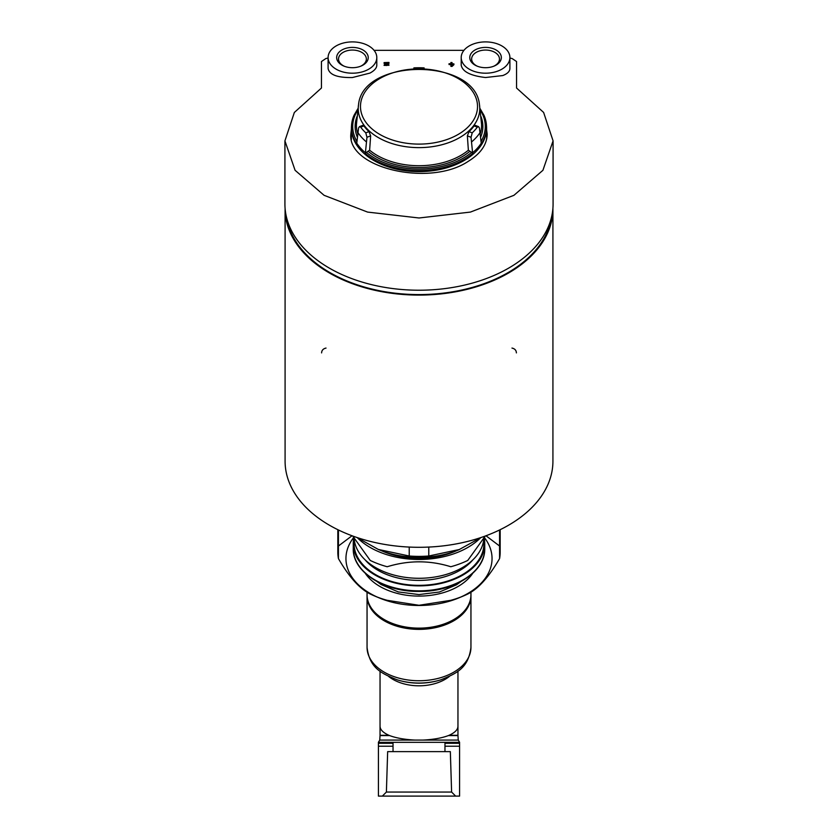 <?xml version="1.0" encoding="UTF-8"?>
<svg xmlns="http://www.w3.org/2000/svg" width="838" height="838" viewBox="0 0 838 838"><rect width="100%" height="100%" fill="white"/><g stroke="black" fill="none" stroke-linecap="round" stroke-linejoin="round"><path stroke-width="1.26" d="M451.609 792.057L386.391 792.057L387.659 751.623L450.341 751.623L451.609 792.057L455.642 796.1L378.42 796.1L378.42 742.332L459.58 742.332L459.58 743.285L444.968 743.285M459.58 743.285L459.58 796.1L455.642 796.1M367.065 595.368A51.946 33.384 0 0 0 367.054 595.986A51.946 33.384 0 0 0 419 629.369A51.946 33.384 0 0 0 470.946 595.986A51.946 33.384 0 0 0 470.935 595.368M389.607 735.586L380.033 735.586L380.043 726.305C380.148 729.678 383.102 732.674 388.905 735.303L389.607 735.586C396.196 738.048 404.628 739.545 414.904 740.069L458.239 740.069L459.58 742.259M449.095 735.303L457.957 735.303L457.957 726.305C457.852 729.678 454.898 732.674 449.095 735.303L448.393 735.586C441.815 738.048 433.382 739.545 423.096 740.069M337.84 529.689L337.84 552.315A81.16 52.166 0 0 0 338.426 558.6C349.006 576.932 359.617 588.737 370.239 594.016A81.16 52.166 0 0 0 374.848 596.09L379.268 597.934A73.042 46.949 0 0 0 419 605.486A73.042 46.949 0 0 0 458.732 597.934L463.152 596.09A81.16 52.166 0 0 0 467.761 594.016C478.257 588.873 488.858 577.068 499.574 558.6A81.16 52.166 0 0 0 500.16 552.315L500.16 529.689M460.858 597.012A73.042 46.949 0 0 0 484.123 537.263M353.877 537.263A73.042 46.949 0 0 0 377.142 597.012M374.848 596.09A81.16 52.166 0 0 0 387.187 600.312L419 605.287L450.813 600.312A81.16 52.166 0 0 0 463.152 596.09M352.023 535.754L338.426 546.02M499.574 546.02L485.977 535.754M499.574 558.6L499.574 529.972M352.714 536.016L370.239 560.444A81.16 52.166 0 0 0 387.187 566.739C408.588 560.193 429.8 560.193 450.813 566.739A81.16 52.166 0 0 0 467.761 560.444L485.286 536.016M338.426 558.6L338.426 529.972M357.711 538.069A73.042 46.949 0 0 0 419 559.48A73.042 46.949 0 0 0 480.289 538.069M365.001 559.721A61.415 39.48 0 0 0 419 580.399A61.415 39.48 0 0 0 472.999 559.721M354.306 540.081A64.935 41.732 0 0 0 419 585.343A64.935 41.732 0 0 0 483.694 540.081M353.982 537.368A65.741 42.256 0 0 0 353.259 543.611A65.741 42.256 0 0 0 419 585.867A65.741 42.256 0 0 0 484.741 543.611A65.741 42.256 0 0 0 484.018 537.368M428.784 547.067L428.784 556.003A81.16 52.166 180 0 1 409.216 556.003L378.326 549.445L356.81 537.451M409.216 547.067L409.216 556.003M481.19 537.451L458.732 549.833A73.042 46.949 180 0 1 379.268 549.833L378.326 549.445M456.438 550.755A64.935 41.732 180 0 1 381.562 550.755M483.914 537.493A64.935 41.732 180 0 1 454.322 571.568A64.935 41.732 180 0 1 383.678 571.568A64.935 41.732 180 0 1 354.086 537.493M459.674 549.445L428.784 556.003M285.088 208.337A133.912 86.084 0 0 0 285.088 209.018A133.912 86.084 0 0 0 419 295.091A133.912 86.084 0 0 0 552.923 209.018A133.912 86.084 0 0 0 552.912 208.337M286.523 217.335A133.106 85.56 0 0 0 419 294.578A133.106 85.56 0 0 0 551.477 217.335M285.088 209.018L285.088 461.214A133.912 86.084 0 0 0 419 547.298A133.912 86.084 0 0 0 552.923 461.214L552.923 209.018M511.966 348.074C514.794 348.692 516.271 350.294 516.397 352.892M321.603 352.892C321.719 350.294 323.196 348.692 326.034 348.074M477.503 66.286A13.9 8.935 180 0 1 471.647 58.995A13.9 8.935 180 0 1 485.558 50.06A13.9 8.935 180 0 1 499.458 58.995A13.9 8.935 180 0 1 493.603 66.286M344.397 66.286A13.9 8.935 180 0 1 338.542 58.995A13.9 8.935 180 0 1 352.452 50.06A13.9 8.935 180 0 1 366.353 58.995A13.9 8.935 180 0 1 360.497 66.286M516.554 88.021L516.554 61.53L516.554 88.021L543.621 112.439L553.08 140.857L542.919 170.303L513.935 195.317L470.443 212.077L419.052 217.985L367.599 212.087L324.086 195.317L295.081 170.292L284.92 140.857L294.337 112.481L321.446 88.021L321.446 61.53L325.867 58.545L328.098 58.032M509.902 58.032L512.133 58.545L516.554 61.53M374.073 50.353L463.927 50.353M486.48 128.633L487.182 134.216C486.962 144.67 480.593 153.752 468.065 161.462C429.412 187.23 347.508 168.05 350.829 134.216L351.394 129.136M449.032 64.044L449.032 64.536A752.65 576.565 0 0 1 450.896 64.599L450.896 66.38A753.729 577.382 0 0 1 452.038 66.422A777.381 248.865 -73.5 0 1 453.903 64.704L453.903 63.877A752.775 576.659 180 0 0 452.038 63.814L452.038 62.871M450.896 62.829L450.896 64.107M388.968 65.249L384.097 65.416L388.968 65.249M385.239 65.05L385.637 64.62A761.155 422.226 -56 0 1 388.968 63.122L388.968 62.441A751.979 576.052 180 0 0 384.097 62.609L384.097 63.426A751.864 575.957 0 0 1 386.988 63.332M388.968 64.924A753.509 577.225 180 0 0 387.837 64.955C386.192 65.793 385.459 65.678 385.637 64.62L385.637 64.945A760.736 421.996 -56 0 1 388.968 63.458L388.968 62.777M376.796 57.55L376.796 65.196C376.744 68.025 374.46 70.654 369.935 73.095L352.452 77.525C337.505 77.829 329.386 74.823 328.098 68.517L328.098 57.55A24.344 15.65 180 0 1 352.452 41.9A24.344 15.65 180 0 1 376.796 57.55A24.344 15.65 180 0 1 352.452 73.199A24.344 15.65 180 0 1 328.098 57.55M509.902 57.55L509.902 68.517C509.818 71.408 507.44 73.754 502.79 75.556L485.558 77.525C470.621 75.808 462.503 71.701 461.204 65.196L461.204 57.55A24.344 15.65 180 0 1 485.558 41.9A24.344 15.65 180 0 1 509.902 57.55A24.344 15.65 180 0 1 485.558 73.199A24.344 15.65 180 0 1 461.204 57.55M452.038 63.814L452.038 62.546A751.979 576.052 180 0 0 450.896 62.504L450.896 63.772A752.775 576.659 180 0 0 449.032 63.719L449.032 64.212A753.079 576.89 0 0 1 450.896 64.275L450.896 64.599M450.896 64.275L450.896 66.055A754.148 577.717 0 0 1 452.038 66.097L452.038 66.422M452.038 66.097A777.8 249.001 -73.5 0 1 453.903 64.369M384.097 63.101A752.294 576.282 0 0 1 387.774 62.976A760.904 422.09 124 0 0 384.851 64.285L384.097 65.081M321.446 61.53L321.446 88.021M553.08 141.35L553.08 204.043A134.08 86.188 180 0 1 419 290.22A134.08 86.188 180 0 1 284.92 204.043L284.92 141.423M351.311 137.139A68.171 43.827 0 0 0 351.153 138.071M486.847 138.071A68.171 43.827 0 0 0 486.689 137.139M452.038 64.306L452.038 65.008A777.727 248.98 -73.5 0 1 452.761 64.337A753.079 576.89 180 0 0 452.038 64.306M352.452 67.7A15.786 10.15 180 0 1 343.852 66.066A15.786 10.15 180 0 1 340.532 50.898A15.786 10.15 180 0 1 364.362 50.898A15.786 10.15 180 0 1 361.042 66.066A15.786 10.15 180 0 1 352.452 67.7M485.558 67.7A15.786 10.15 180 0 1 476.958 66.066A15.786 10.15 180 0 1 473.638 50.898A15.786 10.15 180 0 1 497.479 50.898A15.786 10.15 180 0 1 494.148 66.066A15.786 10.15 180 0 1 485.558 67.7M351.216 138.396A68.067 43.754 180 0 1 351.311 137.757M486.689 137.757A68.067 43.754 180 0 1 486.794 138.406M480.048 108.573L483.945 115.267A67.522 43.398 180 0 1 486.449 125.218L486.522 126.266A67.595 43.45 180 0 1 486.585 127.868A67.595 43.45 180 0 1 419 171.633A67.595 43.45 180 0 1 351.415 127.868A67.595 43.45 180 0 1 351.478 126.266L351.551 125.218A67.522 43.398 180 0 1 354.055 115.267L357.952 108.573M486.449 125.218A67.522 43.398 180 0 1 481.316 143.843L479.409 127.952L478.508 126.601L477.335 127.135A64.61 41.533 180 0 1 472.223 132.833L471.04 137.264L472.663 153.469A67.522 43.398 180 0 1 419 170.533A67.522 43.398 180 0 1 365.337 153.469L366.96 137.264L365.777 132.833A64.61 41.533 180 0 1 360.665 127.135L359.492 126.601L358.591 127.952L356.684 143.843A67.522 43.398 180 0 1 351.551 125.218M413.888 68.758L413.888 67.888A64.61 41.533 180 0 1 424.122 67.888L424.122 68.758M471.04 137.264L467.363 135.892L468.369 150.212L471.595 152.38A66.286 42.602 180 0 1 366.405 152.38L369.631 150.212L370.637 135.892L369.013 131.639A60.891 39.135 180 0 1 363.901 125.941L362.875 125.344L359.492 126.601M477.335 127.135L474.099 125.941L475.125 125.344L478.508 126.601M474.099 125.941A60.891 39.135 180 0 1 468.987 131.639L467.363 135.892M472.663 153.469L471.595 152.38M366.405 152.38L365.337 153.469M459.58 746.229L444.968 746.229M393.032 746.229L378.42 746.229M393.032 743.285L378.42 743.285M386.528 621.293A51.946 33.384 0 0 0 385.815 621.67M397.003 679.765A73.042 73.042 0 0 0 440.998 679.765A49.882 32.064 0 0 1 397.003 679.765C381.782 673.522 369.631 668.462 367.054 647.355A51.946 33.384 0 0 0 419 680.739A51.946 33.384 0 0 0 470.946 647.355L470.946 595.986M452.185 621.67A51.946 33.384 0 0 0 451.473 621.293M380.043 735.303L388.905 735.303M380.033 735.586L379.761 740.069L414.904 740.069M388.612 676.434A38.957 25.046 0 0 0 449.388 676.434M448.393 735.586L457.967 735.586L458.239 740.069M419 628.133A51.946 33.384 0 0 0 470.946 594.739C471.532 613.29 446.539 629.139 419 628.71C391.461 629.139 366.468 613.29 367.054 594.739A51.946 33.384 0 0 0 419 628.133M365.305 573.349A58.44 37.563 0 0 0 419 596.09A58.44 37.563 0 0 0 472.705 573.349M484.741 548.586C485.516 571.883 453.913 591.974 419 591.419C384.097 591.974 352.484 571.883 353.259 548.586A65.741 42.256 0 0 0 419 590.842A65.741 42.256 0 0 0 484.741 548.586L484.741 543.611M351.426 139.412A67.689 43.513 180 0 1 351.311 136.908A67.689 43.513 180 0 1 351.311 136.584L351.415 127.868M486.585 127.868L486.689 136.584A67.689 43.513 180 0 1 486.689 136.908A67.689 43.513 180 0 1 486.574 139.422M366.206 141.737A66.38 42.665 180 0 1 357.763 132.331M365.368 152.757A67.469 43.367 180 0 1 356.737 143.141M480.237 132.331A66.38 42.665 180 0 1 471.794 141.737M481.274 143.141A67.469 43.367 180 0 1 472.632 152.757M360.476 106.478A58.524 37.616 180 0 1 419 68.863A58.524 37.616 180 0 1 477.524 106.478A58.524 37.616 180 0 1 419 144.105A58.524 37.616 180 0 1 360.476 106.478M419 147.624A60.776 39.061 180 0 1 358.549 104.561C362.927 57.749 475.073 57.749 479.451 104.561A60.776 39.061 180 0 1 419 147.624M357.637 133.378A62.578 40.224 180 0 1 356.464 124.087L358.549 104.561M357.25 136.94A63.877 41.062 180 0 1 357.03 116.503M356.862 141.276A66.286 42.602 180 0 1 357.732 110.187M469.49 151.594A63.877 41.062 180 0 1 368.511 151.594M468.369 150.212A62.578 40.224 180 0 1 369.631 150.212M479.451 104.561L481.536 124.087A62.578 40.224 180 0 1 480.363 133.378M480.97 116.503A63.877 41.062 180 0 1 480.75 136.94M480.268 110.187A66.286 42.602 180 0 1 481.138 141.276M472.223 132.833L468.987 131.639M360.665 127.135L363.901 125.941M365.777 132.833L369.013 131.639M366.96 137.264L370.637 135.892M444.968 751.623L444.968 742.332M393.032 751.623L393.032 742.332M386.391 792.057L382.358 796.1M367.054 647.355L367.054 595.986M457.957 726.305L457.957 671.144M380.043 726.305L380.043 671.144M440.998 679.765C456.218 673.522 468.369 668.462 470.946 647.355M378.42 742.259L379.761 740.069M470.946 594.739L470.946 592.215M367.054 594.739L367.054 592.215M460.921 581.614L456.48 584.809L439.405 592.005L419 594.571L398.27 591.921L381.039 584.505L377.079 581.614M353.259 548.586L353.259 543.611M451.672 572.668L454.322 571.568M386.328 572.668L383.678 571.568M351.311 136.908L351.311 138.899M486.689 136.908L486.689 138.909"/></g></svg>
